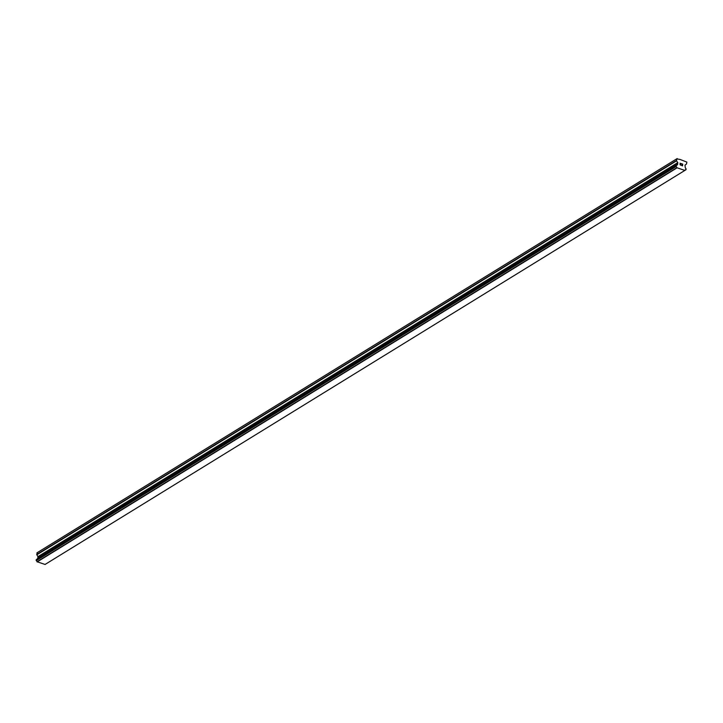 <?xml version="1.0" encoding="UTF-8"?>
<svg xmlns="http://www.w3.org/2000/svg" width="723" height="723" viewBox="0 0 723 723"><rect width="100%" height="100%" fill="white"/><g stroke="black" fill="none" stroke-linecap="round" stroke-linejoin="round"><path stroke-width="1.08" d="M682.44 165.739L682.512 165.016L682.44 165.739L681.563 165.459L682.44 165.739M682.512 165.016L682.051 164.745M682.521 164.898L682.593 164.175L682.521 164.898M682.593 164.175L681.726 163.904L682.72 164.094L682.539 165.892L681.572 165.459M682.539 165.892L682.72 164.094L681.735 163.787M680.723 165.224L679.945 164.528L680.903 163.642L679.991 163.226L681.156 163.597L680.054 164.573L680.804 164.871M680.795 164.971L680.054 164.573L681.156 163.597L679.991 163.235M685.928 169.688A1.148 0.931 -121.6 0 0 685.015 170.303L686.028 169.67L684.862 170.429L676.827 167.709A1.148 0.931 -121.6 0 0 676.086 166.579L676.186 165.549A1.148 0.931 -121.6 0 0 677.099 164.934L677.858 162.91L676.601 160.804L676.692 158.879L680.072 159.458L686.85 162.097L686.552 163.958L684.97 165.16L685.287 167.528A1.148 0.931 -121.6 0 0 686.037 168.667L686.037 169.661L685.033 170.239M677.171 164.808L37.307 558.96A1.148 0.931 -121.6 0 1 37.307 558.969L677.099 164.934M684.961 170.366L45.169 564.392M676.086 165.567L36.286 559.593L676.077 165.576L36.286 559.593L36.295 560.605A1.148 0.931 -121.6 0 1 37.027 561.735L45.07 564.455L684.862 170.429M677.153 164.826L37.379 558.843M677.189 158.545L37.388 552.571L36.728 554.532L38.066 556.936L37.442 558.798M676.692 158.879L36.891 552.905M676.827 167.709L37.027 561.735M676.891 167.835L37.09 561.861M676.945 167.917L37.144 561.943M676.529 160.506L36.728 554.532M676.601 160.804L36.81 554.83M677.785 162.612L37.985 556.638M677.858 162.91L38.066 556.936M677.722 164.302L37.921 558.328M677.587 164.537L37.795 558.563M676.005 165.694L36.213 559.719M675.942 166.326L36.15 560.352M675.987 166.48L36.186 560.506L675.996 166.489M676.086 166.579L36.295 560.605"/></g></svg>
